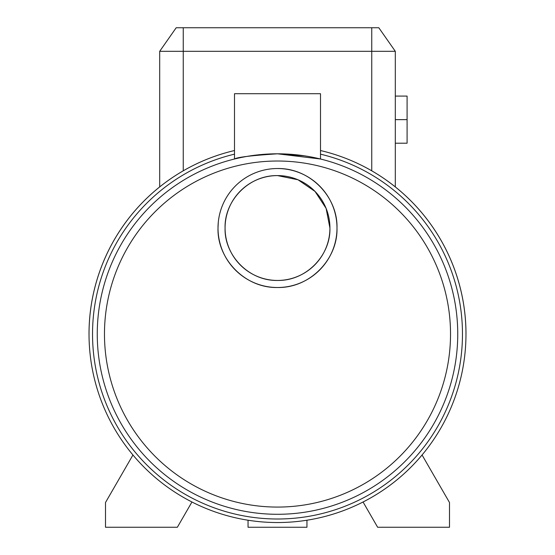 <?xml version="1.0" encoding="UTF-8"?>
<svg xmlns="http://www.w3.org/2000/svg" width="555" height="555" viewBox="0 0 555 555"><rect width="100%" height="100%" fill="white"/><g stroke="black" fill="none" stroke-linecap="round" stroke-linejoin="round"><path stroke-width="0.83" d="M306.95 520.222L306.95 527.25L248.05 527.25L248.05 520.222M465.992 334.048A188.492 188.492 0 0 0 320.499 150.53A188.492 188.492 0 0 1 277.5 522.539A188.492 188.492 0 0 1 234.501 150.53A188.492 188.492 0 0 0 89.008 334.048M285.284 153.971L277.5 153.804L320.499 159.007L320.499 93.719L234.501 93.719L234.501 159.007M269.827 153.964L277.5 153.804C251.38 155.518 237.047 157.252 234.501 159.007C237.006 157.259 251.339 155.518 277.5 153.804L276.952 153.804M104.472 334.048A173.028 173.028 0 0 0 277.5 507.076A173.028 173.028 0 0 0 450.528 334.048A173.028 173.028 0 0 0 277.5 161.019A173.028 173.028 0 0 0 104.472 334.048M218.281 222.347L218.011 228.022C217.012 258.658 244.651 288.225 277.5 287.511C310.356 288.177 337.967 258.727 336.989 228.022C337.926 197.323 310.481 167.915 277.5 168.526M336.989 228.022A59.489 59.489 0 0 0 277.5 168.526A59.489 59.489 0 0 0 218.011 228.022A59.489 59.489 0 0 0 277.5 287.511A59.489 59.489 0 0 0 336.989 228.022M329.927 228.022C330.773 255.064 306.492 281.024 277.5 280.448C248.536 281.045 224.192 255.023 225.073 228.022A52.427 52.427 0 0 0 277.5 280.448A52.427 52.427 0 0 0 329.927 228.022A52.427 52.427 0 0 0 277.5 175.595A52.427 52.427 0 0 0 225.073 228.022C224.255 200.972 248.446 175.054 277.5 175.595L298 179.771L315.039 191.426L326.104 208.382L329.927 228.022M273.92 153.839L269.279 153.992M244.2 156.905L241.571 157.419M244.304 156.885L246.281 156.524M247.384 156.337L250.652 155.816M255.917 155.102L264.305 154.29M97.257 334.048A180.243 180.243 0 0 1 277.5 153.804A180.243 180.243 0 0 1 457.743 334.048A180.243 180.243 0 0 1 277.5 514.291A180.243 180.243 0 0 1 97.257 334.048A180.243 180.243 0 0 1 277.5 153.804A180.243 180.243 0 0 1 457.743 334.048M304.431 155.823L277.5 153.804L299.103 155.102M395.306 96.077L407.086 96.077L407.086 143.204L395.306 143.204M176.192 27.75L378.808 27.75L395.306 51.31L159.694 51.31L176.192 27.75M407.086 119.637L395.306 119.637M395.306 51.31L395.306 186.91M159.694 51.31L159.694 186.91M449.494 502.511L449.494 527.25L377.636 527.25L363.06 502.004A188.492 188.492 0 0 0 422.064 454.996L449.494 502.511M191.94 502.004L177.364 527.25L105.506 527.25L105.506 502.511L132.936 454.996M234.501 154.158A184.954 184.954 0 0 0 277.5 519.001A184.954 184.954 0 0 0 320.499 154.158M183.254 170.808L183.254 27.75M371.746 170.808L371.746 27.75"/></g></svg>

